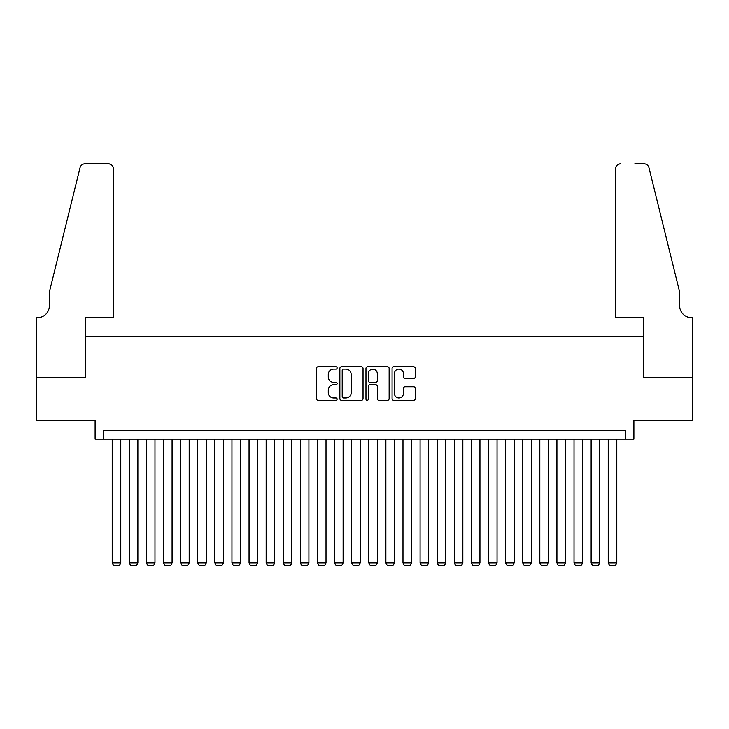 <?xml version="1.0" encoding="UTF-8"?>
<svg xmlns="http://www.w3.org/2000/svg" width="729" height="729" viewBox="0 0 729 729"><rect width="100%" height="100%" fill="white"/><g stroke="black" fill="none" stroke-linecap="round" stroke-linejoin="round"><path stroke-width="1.09" d="M337.135 367.954A1.176 1.176 0 0 0 335.96 366.778L318.117 366.778A1.677 1.677 0 0 0 316.441 368.464L316.441 398.681A1.677 1.677 0 0 0 318.117 400.358L335.96 400.358A1.176 1.176 0 0 0 337.135 399.182A1.176 1.176 0 0 0 335.96 398.007L333.654 398.007A5.376 5.376 0 0 1 328.278 392.639L328.278 390.115A5.376 5.376 0 0 1 333.654 384.748L335.96 384.748A1.176 1.176 0 0 0 337.135 383.572A1.176 1.176 0 0 0 335.96 382.397L333.654 382.397A5.376 5.376 0 0 1 328.278 377.021L328.278 374.506A5.376 5.376 0 0 1 333.654 369.129L335.96 369.129A1.176 1.176 0 0 0 337.135 367.954M413.562 378.615A1.677 1.677 0 0 0 415.248 376.939L415.248 368.464A1.677 1.677 0 0 0 413.562 366.778L393.751 366.778A1.677 1.677 0 0 0 392.074 368.464L392.074 398.681A1.677 1.677 0 0 0 393.751 400.358L413.562 400.358A1.677 1.677 0 0 0 415.248 398.681L415.248 388.439A1.677 1.677 0 0 0 413.562 386.762L405.087 386.762A1.677 1.677 0 0 0 403.41 388.439L403.41 393.514A4.492 4.492 0 0 1 398.918 398.007A4.492 4.492 0 0 1 394.425 393.514L394.425 373.622A4.492 4.492 0 0 1 398.918 369.129A4.492 4.492 0 0 1 403.41 373.622L403.41 376.939A1.677 1.677 0 0 0 405.087 378.615L413.562 378.615M625.336 439.159L633.884 439.159L633.884 420.341L692.468 420.341L692.468 377.586L643.288 377.586L643.288 336.534L85.712 336.534L85.712 377.586L36.532 377.586L36.532 420.341L95.116 420.341L95.116 439.159L625.336 439.159L625.336 430.602L103.664 430.602L103.664 439.159M363.033 368.464A1.677 1.677 0 0 0 361.356 366.778L341.546 366.778A1.677 1.677 0 0 0 339.86 368.464L339.86 398.681A1.677 1.677 0 0 0 341.546 400.358L361.356 400.358A1.677 1.677 0 0 0 363.033 398.681L363.033 368.464M367.644 366.778L387.454 366.778A1.677 1.677 0 0 1 389.14 368.464L389.14 398.681A1.677 1.677 0 0 1 387.454 400.358L378.98 400.358A1.677 1.677 0 0 1 377.303 398.681L377.303 386.425A1.677 1.677 0 0 0 375.626 384.748L369.995 384.748A1.677 1.677 0 0 0 368.318 386.425L368.318 399.182A1.176 1.176 0 0 1 367.143 400.358A1.176 1.176 0 0 1 365.967 399.182L365.967 368.464A1.677 1.677 0 0 1 367.644 366.778M343.386 369.129A1.176 1.176 0 0 0 342.211 370.305L342.211 396.831A1.176 1.176 0 0 0 343.386 398.007L345.819 398.007A5.376 5.376 0 0 0 351.196 392.639L351.196 374.506A5.376 5.376 0 0 0 345.819 369.129L343.386 369.129M377.303 373.704A4.492 4.492 0 0 0 372.811 369.22A4.492 4.492 0 0 0 368.318 373.704L368.318 380.72A1.677 1.677 0 0 0 369.995 382.397L375.626 382.397A1.677 1.677 0 0 0 377.303 380.72L377.303 373.704M120.768 439.159L120.768 562.988L112.22 562.988L112.22 439.159M120.768 562.988L119.492 565.212L113.505 565.212L112.22 562.988M113.505 317.726L113.505 168.918A5.13 5.13 0 0 0 108.375 163.788L85.029 163.788A5.13 5.13 0 0 0 80.044 167.688L49.362 292.065L49.362 305.752A11.974 11.974 0 0 1 37.389 317.726L36.45 317.726L36.45 377.586L85.448 377.586L85.448 317.726L113.505 317.726L113.505 168.918C113.177 165.82 111.464 164.116 108.375 163.788L94.178 163.788M80.044 167.688C81.347 164.872 81.347 164.872 80.044 167.688C81.347 164.872 81.347 164.872 80.044 167.688M49.362 305.752A11.974 11.974 0 0 1 37.389 317.726M615.495 317.726L615.495 168.918L615.495 317.726L643.552 317.726L643.552 377.586L692.55 377.586L692.55 317.726L691.611 317.726A11.974 11.974 0 0 1 679.638 305.752A11.974 11.974 0 0 0 691.611 317.726M670.233 253.929L648.956 167.688L679.638 292.065L679.638 305.752M634.822 163.788L643.971 163.788A5.13 5.13 0 0 1 648.956 167.688C647.653 164.872 647.653 164.872 648.956 167.688C647.653 164.872 647.653 164.872 648.956 167.688M620.625 163.788A5.13 5.13 0 0 0 615.495 168.918C615.823 165.82 617.536 164.116 620.625 163.788M137.872 439.159L137.872 562.988L129.325 562.988L129.325 439.159M137.872 562.988L136.596 565.212L130.609 565.212L129.325 562.988M154.976 439.159L154.976 562.988L146.429 562.988L146.429 439.159M154.976 562.988L153.701 565.212L147.714 565.212L146.429 562.988M172.08 439.159L172.08 562.988L163.533 562.988L163.533 439.159M172.08 562.988L170.796 565.212L164.818 565.212L163.533 562.988M189.185 439.159L189.185 562.988L180.637 562.988L180.637 439.159M189.185 562.988L187.9 565.212L181.922 565.212L180.637 562.988M206.289 439.159L206.289 562.988L197.741 562.988L197.741 439.159M206.289 562.988L205.004 565.212L199.017 565.212L197.741 562.988M223.393 439.159L223.393 562.988L214.845 562.988L214.845 439.159M223.393 562.988L222.108 565.212L216.121 565.212L214.845 562.988M240.497 439.159L240.497 562.988L231.95 562.988L231.95 439.159M240.497 562.988L239.212 565.212L233.225 565.212L231.95 562.988M257.601 439.159L257.601 562.988L249.054 562.988L249.054 439.159M257.601 562.988L256.316 565.212L250.329 565.212L249.054 562.988M274.705 439.159L274.705 562.988L266.158 562.988L266.158 439.159M274.705 562.988L273.421 565.212L267.434 565.212L266.158 562.988M291.81 439.159L291.81 562.988L283.253 562.988L283.253 439.159M291.81 562.988L290.525 565.212L284.538 565.212L283.253 562.988M308.914 439.159L308.914 562.988L300.357 562.988L300.357 439.159M308.914 562.988L307.629 565.212L301.642 565.212L300.357 562.988M326.018 439.159L326.018 562.988L317.461 562.988L317.461 439.159M326.018 562.988L324.733 565.212L318.746 565.212L317.461 562.988M343.122 439.159L343.122 562.988L334.565 562.988L334.565 439.159M343.122 562.988L341.837 565.212L335.85 565.212L334.565 562.988M360.226 439.159L360.226 562.988L351.67 562.988L351.67 439.159M360.226 562.988L358.941 565.212L352.954 565.212L351.67 562.988M377.33 439.159L377.33 562.988L368.774 562.988L368.774 439.159M377.33 562.988L376.046 565.212L370.059 565.212L368.774 562.988M394.435 439.159L394.435 562.988L385.878 562.988L385.878 439.159M394.435 562.988L393.15 565.212L387.163 565.212L385.878 562.988M411.539 439.159L411.539 562.988L402.982 562.988L402.982 439.159M411.539 562.988L410.254 565.212L404.267 565.212L402.982 562.988M428.643 439.159L428.643 562.988L420.086 562.988L420.086 439.159M428.643 562.988L427.358 565.212L421.371 565.212L420.086 562.988M445.747 439.159L445.747 562.988L437.19 562.988L437.19 439.159M445.747 562.988L444.462 565.212L438.475 565.212L437.19 562.988M462.842 439.159L462.842 562.988L454.295 562.988L454.295 439.159M462.842 562.988L461.566 565.212L455.579 565.212L454.295 562.988M479.946 439.159L479.946 562.988L471.399 562.988L471.399 439.159M479.946 562.988L478.671 565.212L472.684 565.212L471.399 562.988M497.05 439.159L497.05 562.988L488.503 562.988L488.503 439.159M497.05 562.988L495.775 565.212L489.788 565.212L488.503 562.988M514.155 439.159L514.155 562.988L505.607 562.988L505.607 439.159M514.155 562.988L512.879 565.212L506.892 565.212L505.607 562.988M531.259 439.159L531.259 562.988L522.711 562.988L522.711 439.159M531.259 562.988L529.983 565.212L523.996 565.212L522.711 562.988M548.363 439.159L548.363 562.988L539.815 562.988L539.815 439.159M548.363 562.988L547.078 565.212L541.1 565.212L539.815 562.988M565.467 439.159L565.467 562.988L556.92 562.988L556.92 439.159M565.467 562.988L564.182 565.212L558.204 565.212L556.92 562.988M582.571 439.159L582.571 562.988L574.024 562.988L574.024 439.159M582.571 562.988L581.286 565.212L575.299 565.212L574.024 562.988M599.675 439.159L599.675 562.988L591.128 562.988L591.128 439.159M599.675 562.988L598.391 565.212L592.404 565.212L591.128 562.988M616.78 439.159L616.78 562.988L608.232 562.988L608.232 439.159M616.78 562.988L615.495 565.212L609.508 565.212L608.232 562.988"/></g></svg>
